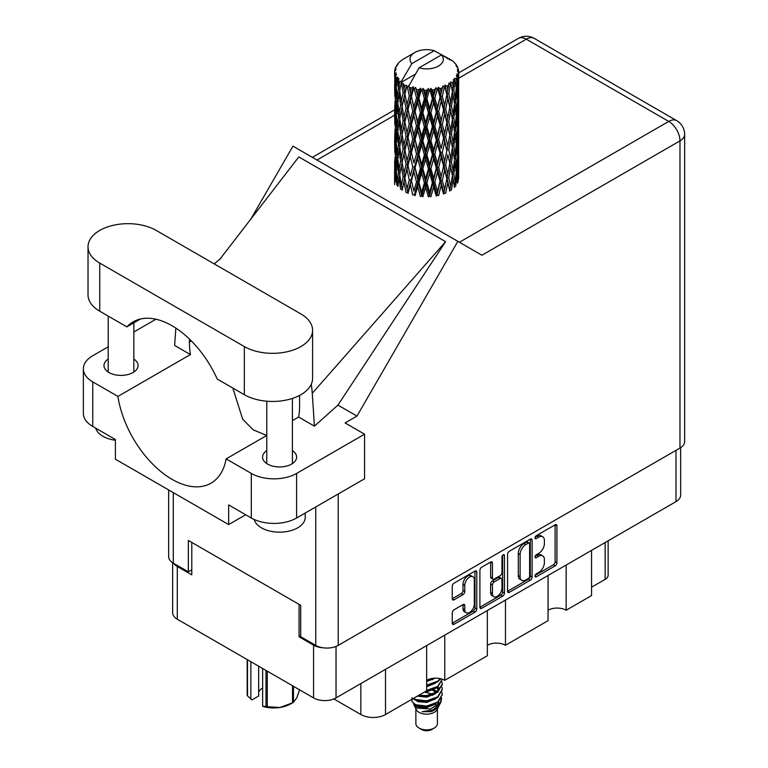 <?xml version="1.0" encoding="UTF-8"?>
<svg xmlns="http://www.w3.org/2000/svg" width="768" height="768" viewBox="0 0 768 768"><rect width="100%" height="100%" fill="white"/><g stroke="black" fill="none" stroke-linecap="round" stroke-linejoin="round"><path stroke-width="1.15" d="M472.915 576.768L471.101 575.722A6.73 3.888 120 0 0 467.731 576.048A6.73 3.888 120 0 0 462.979 584.294L464.784 585.341A6.73 3.888 120 0 1 469.546 577.094A6.73 3.888 120 0 1 472.915 576.768A6.73 3.888 120 0 1 474.307 579.85L474.307 604.186A6.73 3.888 120 0 1 471.37 610.954A6.73 3.888 120 0 1 466.186 612.758A6.73 3.888 120 0 1 464.784 609.677L464.784 605.626A2.515 1.45 120 0 0 464.266 604.474A2.515 1.45 120 0 0 463.008 604.598L454.032 609.782A2.515 1.45 120 0 0 452.246 612.864L452.246 623.232A2.515 1.45 120 0 0 452.765 624.384A2.515 1.45 120 0 0 454.032 624.259L475.018 612.144A2.515 1.45 120 0 0 476.794 609.062L476.794 572.093A2.515 1.45 120 0 0 476.275 570.941A2.515 1.45 120 0 0 475.018 571.066L454.032 583.181A2.515 1.45 120 0 0 452.246 586.262L452.246 598.79A2.515 1.45 120 0 0 452.765 599.942A2.515 1.45 120 0 0 454.032 599.818L463.008 594.634A2.515 1.45 120 0 0 464.784 591.552L464.784 585.341M503.213 554.784L504.451 555.504A1.757 1.018 120 0 0 504.086 554.698A1.757 1.018 120 0 0 503.213 554.784A1.757 1.018 120 0 0 501.965 556.944L501.965 572.554A2.515 1.45 120 0 1 500.189 575.635L494.227 579.072A2.515 1.45 120 0 1 492.97 579.197A2.515 1.45 120 0 1 492.451 578.045L492.451 563.059A2.515 1.45 120 0 0 491.923 561.907A2.515 1.45 120 0 0 490.666 562.032L490.637 576.998A2.515 1.45 120 0 0 491.155 578.15L492.97 579.197M507.571 554.323L507.571 591.293A2.515 1.45 120 0 0 508.09 592.445A2.515 1.45 120 0 0 509.347 592.32L530.333 580.205A2.515 1.45 120 0 0 532.109 577.123L532.109 540.154A2.515 1.45 120 0 0 531.59 539.002A2.515 1.45 120 0 0 530.333 539.126L509.347 551.242A2.515 1.45 120 0 0 507.571 554.323M680.64 447.648L680.64 495.139A15.888 9.178 180 0 1 675.994 501.629L336.029 697.901A15.888 9.178 180 0 1 313.565 697.901L177.293 619.219A15.888 9.178 180 0 1 172.637 612.73L172.637 562.733M538.694 572.506L536.246 573.917A1.757 1.018 120 0 0 535.094 575.462A1.757 1.018 120 0 0 535.373 576.874A1.757 1.018 120 0 0 536.246 576.787L555.149 565.882A2.515 1.45 120 0 0 556.925 562.8L556.925 525.83A2.515 1.45 120 0 0 556.406 524.678A2.515 1.45 120 0 0 555.149 524.803L536.246 535.709A1.757 1.018 120 0 0 535.094 537.264A1.757 1.018 120 0 0 535.373 538.675A1.757 1.018 120 0 0 536.246 538.589L538.694 537.178A8.054 4.646 120 0 1 542.717 536.774A8.054 4.646 120 0 1 544.387 540.461L544.387 543.542A8.054 4.646 120 0 1 538.694 553.402L536.246 554.813A1.757 1.018 120 0 0 535.094 556.368A1.757 1.018 120 0 0 535.373 557.779A1.757 1.018 120 0 0 536.246 557.693L538.694 556.282A8.054 4.646 120 0 1 542.717 555.878A8.054 4.646 120 0 1 544.387 559.565L544.387 562.646A8.054 4.646 120 0 1 538.694 572.506M502.675 596.17L481.69 608.294A2.515 1.45 120 0 1 480.432 608.419A2.515 1.45 120 0 1 479.904 607.267L500.861 595.123L502.675 596.17A2.515 1.45 120 0 0 504.451 593.098L504.451 555.504M481.69 608.294L479.904 607.267L479.904 570.298A2.515 1.45 120 0 1 481.69 567.216L490.666 562.032L492.451 563.059M444.758 635.126L444.758 680.323L487.344 655.738L487.344 610.541M566.17 565.027L566.17 610.224L591.542 595.574L591.542 550.378M505.469 600.077L505.469 645.274L548.054 620.688L548.054 575.491M300.691 635.856L299.069 636.797L313.565 645.168A15.888 9.178 0 0 0 323.28 647.808M299.069 636.797L299.069 604.358M173.779 563.414A15.888 9.178 0 0 0 177.293 566.486L191.789 574.858L191.789 542.429M608.141 540.797L608.141 575.174A10.253 5.914 180 0 1 605.136 579.36L591.542 587.203M385.507 669.331L385.507 714.528L426.643 690.787L426.643 645.581M333.859 698.947L360.854 714.528L360.854 683.568M548.054 610.224A12.816 7.402 180 0 1 566.17 610.224M487.344 645.274A12.816 7.402 180 0 1 505.469 645.274M426.643 680.323A12.816 7.402 180 0 1 444.758 680.323M385.507 714.528A17.424 10.061 180 0 1 360.854 714.528M542.717 555.878L540.912 554.832A8.054 4.646 120 0 0 536.88 555.235L538.694 556.282M535.142 556.234L536.88 555.235M542.717 536.774L540.912 535.728A8.054 4.646 120 0 0 536.88 536.131L538.694 537.178M535.142 537.139L536.88 536.131M535.142 575.338L553.334 564.835A2.515 1.45 120 0 0 555.11 561.754L555.11 524.822M507.571 591.254L528.518 579.158A2.515 1.45 120 0 0 530.304 576.077L530.304 539.146M528.374 578.458A1.757 1.018 120 0 0 529.622 576.307L529.622 543.85A1.757 1.018 120 0 0 529.258 543.043A1.757 1.018 120 0 0 528.374 543.13L525.802 544.618A8.054 4.646 120 0 0 520.109 554.477L520.109 576.662A8.054 4.646 120 0 0 521.77 580.349A8.054 4.646 120 0 0 525.802 579.946L528.374 578.458M529.258 543.043L527.443 541.997A1.757 1.018 120 0 0 526.57 542.083L528.374 543.13M521.77 580.349L519.965 579.302A8.054 4.646 120 0 1 518.294 575.616L518.294 553.43A8.054 4.646 120 0 1 523.987 543.571L526.57 542.083M502.646 555.274L502.646 592.051L504.451 593.098M492.451 593.606A6.73 3.888 120 0 0 493.843 596.688A6.73 3.888 120 0 0 499.027 594.883A6.73 3.888 120 0 0 501.965 588.115L501.965 579.533A2.515 1.45 120 0 0 501.446 578.39A2.515 1.45 120 0 0 500.189 578.506L494.227 581.952A2.515 1.45 120 0 0 492.451 585.034L492.451 593.606L490.637 592.56A6.73 3.888 120 0 0 492.029 595.642L493.843 596.688M501.446 578.39L499.632 577.344A2.515 1.45 120 0 0 498.374 577.469L500.189 578.506M490.637 592.56L490.637 583.987A2.515 1.45 120 0 1 492.413 580.906L498.374 577.469M500.861 595.123A2.515 1.45 120 0 0 502.646 592.051M466.186 612.758L464.371 611.712A6.73 3.888 120 0 1 462.979 608.63L462.979 604.618M452.246 598.752L461.194 593.587A2.515 1.45 120 0 0 462.979 590.506L462.979 584.294M452.246 623.194L473.203 611.098A2.515 1.45 120 0 0 474.979 608.016L474.979 571.085M156.269 230.438A39.974 23.078 0 0 0 99.734 230.438A39.974 23.078 0 0 0 88.022 246.758A39.974 23.078 0 0 0 99.734 263.078L244.339 346.57A39.974 23.078 0 0 0 287.904 351.571A39.974 23.078 0 0 0 312.586 330.25A39.974 23.078 0 0 0 300.874 313.93L156.269 230.438M305.213 513.034L305.213 517.363A25.632 14.794 180 0 1 297.706 527.827A25.632 14.794 180 0 1 271.498 531.408A25.632 14.794 180 0 1 254.218 519.475M115.402 440.256A25.632 14.794 180 0 1 95.722 428.16M266.774 450.614A17.04 9.84 0 0 0 262.541 457.104A17.04 9.84 0 0 0 273.062 466.195A17.04 9.84 0 0 0 291.638 464.064A17.04 9.84 0 0 0 296.63 457.104A17.04 9.84 0 0 0 292.397 450.614M108.211 359.069A17.04 9.84 0 0 0 103.978 365.558A17.04 9.84 0 0 0 114.499 374.65A17.04 9.84 0 0 0 133.075 372.518A17.04 9.84 0 0 0 138.067 365.558A17.04 9.84 0 0 0 133.834 359.069M88.022 246.758L88.022 294.883A39.974 23.078 0 0 0 99.734 311.203L126.864 326.87A77.904 44.976 -120 0 1 133.085 321.888A77.904 44.976 -120 0 1 217.21 379.027L244.339 394.694A39.974 23.078 0 0 0 287.904 399.696A39.974 23.078 0 0 0 312.586 378.374L312.586 330.25M251.318 473.424A32.035 18.499 0 0 0 296.621 473.424L364.57 434.189L364.57 478.762L296.621 517.997A32.035 18.499 180 0 1 251.318 517.997L251.318 473.424L226.147 458.89L266.774 435.437M245.702 514.752L228.662 524.582L228.662 504.922L251.318 517.997M108.211 346.8L92.755 355.728A32.035 18.499 0 0 0 83.366 368.803A32.035 18.499 0 0 0 92.755 381.878L92.755 426.451L115.402 439.526L115.402 459.197L228.662 524.582M92.755 426.451A32.035 18.499 180 0 1 83.366 413.376L83.366 368.803M679.978 448.061L679.978 140.88A15.888 9.178 180 0 0 684.634 134.39L684.634 441.571A15.888 9.178 180 0 1 679.978 448.061L338.208 645.379A15.888 9.178 180 0 1 315.734 645.379L300.691 636.691L300.691 605.309L188.342 540.442L188.342 571.824L173.299 563.146A15.888 9.178 180 0 1 168.653 556.656L168.653 489.936M364.57 434.189L345.091 422.947L356.976 416.083L457.862 241.344L481.728 255.13M250.838 219.082L292.954 146.141L457.862 241.344M155.952 319.238L133.834 332.006M175.853 328.099L174.614 345.446L190.406 354.566L117.926 396.413L92.755 381.878M356.976 416.083L337.949 405.101L314.419 426.163L298.627 417.043L292.397 420.643M219.802 259.315L298.81 156.922L445.594 241.661L312.269 393.293L314.419 426.163M337.949 405.101L445.594 241.661M188.342 571.824L191.789 569.837M117.926 396.413A77.904 44.976 -120 0 0 155.837 467.174A77.904 44.976 -120 0 0 210.989 483.197A77.904 44.976 -120 0 0 226.147 458.89M232.838 388.061L242.688 419.251L253.162 429.811L266.698 435.485M299.606 395.395L299.606 405.677A77.904 44.976 60 0 1 298.627 417.043M312.269 393.293A96.106 55.488 -120 0 0 311.28 384.23M190.406 354.566A77.904 44.976 60 0 1 189.427 342.067L189.427 339.043M140.506 318.998L126.864 326.87M292.454 420.614L292.454 414.835A3.206 1.853 -120 0 0 292.397 414.25M415.872 708.874L415.872 723.638A10.762 6.211 0 0 0 419.03 728.035L421.747 729.6A6.922 3.994 0 0 0 431.53 729.6L434.246 728.035A10.762 6.211 0 0 0 437.405 723.638L437.405 708.874M421.747 729.6L419.03 728.035A10.762 6.211 0 0 0 434.246 728.035M413.664 704.026L416.352 709.766A10.762 6.211 0 0 0 419.03 712.339A10.762 6.211 0 0 0 436.934 709.766L439.296 705.101M437.04 706.339A10.762 6.211 0 0 0 435.274 704.237M414.058 705.446L417.101 708.077L430.426 709.056L440.88 702.317L440.026 703.939L432.662 710.035L422.179 711.715L431.491 711.619L438.835 706.176M440.966 699.37L440.554 702.72M440.88 702.317L441.677 697.987M415.584 704.726A15.629 9.024 0 0 0 420.653 706.685L415.891 705.408L412.013 701.587L415.584 704.726L426.643 706.061L437.693 702.115L442.272 694.426L441.907 692.131M412.08 697.747L412.013 701.587M420.653 706.685L426.643 706.714L437.693 702.768L442.262 694.752M413.021 698.65L415.584 700.147L426.643 701.482L437.693 697.536L442.262 689.52M413.51 698.362L415.584 699.494L426.643 700.829L437.693 696.883L442.272 689.194L441.907 686.899M418.051 695.741L426.643 696.25L437.693 692.304L442.262 684.288M418.858 695.27L426.643 695.597L437.693 691.651L442.272 683.962L441.907 681.667M426.144 691.066L437.693 687.072L442.272 679.2L437.693 686.419L426.643 690.365M426.643 685.795L437.693 681.84L440.765 678.758M426.643 685.133L437.693 681.187L440.362 678.662M426.643 680.563L435.11 678.163M427.69 679.776L433.392 678.278M437.347 691.718L435.398 690.557M403.987 89.011L403.171 84.413A32.035 18.499 0 0 0 403.987 84.902A32.035 18.499 0 0 0 404.832 85.373L403.987 89.011L404.89 92.861L403.987 97.747L406.022 108.48L403.987 117.043L402.115 106.224L406.742 86.323L406.608 85.296L404.832 85.373M402.115 106.224L403.987 97.747M403.987 145.075L402.115 134.266L404.89 120.893L403.987 125.798L406.022 136.522L403.987 145.075L404.89 148.934L403.987 153.84L406.022 164.554L403.987 173.126L402.115 162.298L407.002 141.35L409.267 151.92L407.002 160.637L404.89 149.962M402.115 134.266L403.987 125.798M402.115 162.298L403.987 153.84M403.987 181.872L402.115 190.339L404.89 176.986L403.987 181.872L406.022 192.595L407.789 192.47L404.89 178.003L407.002 169.392L409.267 179.962L407.002 188.669M394.714 70.282A32.035 18.499 0 0 1 394.781 69.898L396.163 68.4L395.136 68.458A32.035 18.499 0 0 1 395.654 67.133L397.306 65.443L396.384 65.741A32.035 18.499 0 0 1 396.614 65.386L398.15 64.099L397.584 64.042A32.035 18.499 0 0 1 398.65 62.832L399.955 61.594A32.035 18.499 0 0 1 400.33 61.277L401.846 60.115A32.035 18.499 0 0 1 403.402 59.098L414.864 52.474A16.656 9.619 0 0 0 411.811 63.648L401.549 81.11L399.686 81.821L399.062 85.344L398.486 80.65L398.928 78.48L397.373 79.354L398.448 89.088L397.238 97.286L396.25 86.16L397.104 78.998L397.949 77.174L396.23 77.635L395.875 81.091L395.568 76.33L396.48 74.266L395.05 74.909L395.549 84.768L395.002 92.832L394.944 74.534L396.096 72.854L394.675 73.085L394.618 76.512L394.608 71.731L395.933 69.821L394.714 70.282L394.694 71.606M394.608 71.731A32.035 18.499 0 0 0 394.608 71.827A32.035 18.499 0 0 0 394.675 73.085M395.568 76.33A32.035 18.499 0 0 0 396.23 77.635M398.486 80.65A32.035 18.499 0 0 0 399.686 81.821M447.274 58.666L447.187 57.638A32.035 18.499 0 0 0 445.373 56.822L434.218 50.707A16.656 9.619 0 0 0 414.864 52.474M458.611 173.616L458.659 154.195M456.653 182.314L458.15 181.757L458.534 170.534L458.669 178.579M458.285 169.728L458.534 170.534M449.606 59.318L449.53 58.886A32.035 18.499 0 0 0 449.05 58.618L448.378 58.637M458.611 145.584L458.659 126.154M458.669 150.538L458.534 161.789L458.15 153.715L458.534 142.502L458.669 150.538M458.39 166.886L457.901 178.09L457.181 170.006L457.901 158.813L458.39 166.886M455.184 182.448L453.821 174.211L455.184 163.171L456.326 171.37L455.184 182.448L454.042 186.499L455.731 186.182L456.778 175.066L457.603 183.178M456.192 172.867L456.778 175.066M457.306 180.019L457.901 178.09M457.181 170.006L455.578 170.438M457.459 157.277L457.901 158.813M458.179 162.922L458.534 161.789M458.15 153.715L456.653 154.262M458.285 141.696L458.534 142.502M454.426 62.938L454.378 62.582A32.035 18.499 0 0 0 454.042 62.246L452.659 61.037A32.035 18.499 0 0 0 452.621 61.008A32.035 18.499 0 0 0 451.21 59.962L450.73 59.952M449.53 58.886L449.434 59.914M415.286 74.198L401.357 82.234L401.549 81.11M401.126 83.011A32.035 18.499 0 0 0 401.53 83.318L403.114 92.861L401.328 101.28L399.725 90.336L401.357 82.234M403.171 84.413L403.306 83.395L401.53 83.318M406.742 86.323A32.035 18.499 0 0 0 407.27 86.563L409.267 95.846L407.002 104.554L404.89 93.888M452.621 61.008L441.475 54.893L419.059 67.834L408.605 86.419L407.27 86.563M458.611 117.552L458.659 98.122M458.669 122.515L458.534 133.738L458.15 125.693L458.534 114.461L458.669 122.515M458.39 138.845L457.901 150.058L457.181 141.955L457.901 130.771L458.39 138.845M457.603 155.136L456.778 166.31L455.731 158.141L456.778 147.034L457.603 155.136M407.539 191.213L408.01 193.488L410.333 184.714L412.771 195.11L414.422 194.736L415.075 195.686L417.706 186.557L420.394 196.579L421.824 195.974L422.87 196.8L425.635 187.286L428.4 196.906L429.533 196.118L430.906 196.771L433.632 186.845L436.301 196.07L437.059 195.139L438.662 195.581L441.187 185.28L443.587 194.131L443.923 193.123L445.67 193.315L447.821 182.669L449.818 191.203L449.712 190.176L451.478 190.118L453.13 179.194L454.589 187.478M454.378 62.582L455.549 63.859A32.035 18.499 0 0 1 456.49 65.107L455.798 65.146L457.306 66.48A32.035 18.499 0 0 1 457.498 66.854L456.49 66.518L458.074 68.266A32.035 18.499 0 0 1 458.438 69.61L457.315 69.514L458.65 71.05A32.035 18.499 0 0 1 458.669 71.443L457.392 70.944L458.621 72.893L458.534 77.674L458.4 74.246L456.893 73.949L457.978 75.677L458.39 82.762L457.901 93.974L457.181 85.882L457.824 76.051L456.355 75.35L457.162 77.453L456.778 82.195L456.365 78.73L454.579 78.202L456.326 87.245L455.184 98.333L453.821 90.096L455.03 80.4L453.456 79.469L453.13 86.323L452.458 82.781L450.509 81.974L451.085 84.826L450.509 81.974M419.059 67.834A16.656 9.619 0 0 0 438.422 66.077A16.656 9.619 0 0 0 441.475 54.893M409.334 87.389A32.035 18.499 0 0 0 411.36 88.08L410.333 91.853L408.797 85.296M413.606 88.723A32.035 18.499 0 0 0 414.221 88.877L416.506 97.853L413.914 106.915L411.427 96.586L413.606 88.723L413.299 86.774L411.36 88.08M416.582 89.386A32.035 18.499 0 0 0 418.838 89.77L417.706 93.696L415.574 87.35L414.221 88.877M421.296 90.067A32.035 18.499 0 0 0 421.958 90.125L424.378 98.755L421.632 108.211L418.915 98.256L421.296 90.067L420.605 88.195L418.838 89.77M424.454 90.278A32.035 18.499 0 0 0 426.806 90.326L425.635 94.416L424.454 90.278L423.053 88.416L421.958 90.125M429.322 90.259A32.035 18.499 0 0 0 429.984 90.221L432.394 98.496L429.658 108.355L426.893 98.803L429.322 90.259L428.294 88.512L426.806 90.326M432.47 90.01A32.035 18.499 0 0 0 434.774 89.712L433.632 93.984L432.47 90.01L430.762 88.378L429.984 90.221M437.174 89.29A32.035 18.499 0 0 0 437.808 89.165L440.054 97.104L437.491 107.338L434.851 98.179L437.174 89.29L435.878 87.715L434.774 89.712M440.122 88.608A32.035 18.499 0 0 0 442.224 87.984L441.187 92.41L440.122 88.608L438.211 87.235L437.808 89.165M444.365 87.235A32.035 18.499 0 0 0 444.922 87.014L446.861 94.646L444.643 105.235L442.291 96.442L444.365 87.235L442.886 85.853L442.224 87.984M446.928 86.141A32.035 18.499 0 0 0 448.694 85.238L447.821 89.808L446.928 86.141L444.941 85.056L444.922 87.014M450.442 84.202A32.035 18.499 0 0 0 450.893 83.914L452.41 91.296L450.672 102.173L448.752 93.686L450.442 84.202L448.867 83.05L448.694 85.238M452.458 82.781A32.035 18.499 0 0 0 453.782 81.658M456.365 78.73A32.035 18.499 0 0 0 457.162 77.453M458.4 74.246A32.035 18.499 0 0 0 458.621 72.893M452.362 175.738L453.13 179.194M453.821 174.211L452.074 174.403L453.13 170.438L451.478 162.067L453.13 151.162L454.589 159.427L453.13 170.438M454.483 160.33L455.184 163.171M456.01 168.902L456.778 166.31M455.731 158.141L454.042 158.458L455.184 154.426L453.821 146.17L455.184 135.13L456.326 143.328L455.184 154.426M456.192 144.826L456.778 147.034M457.306 151.987L457.901 150.058M457.181 141.955L455.578 142.397M457.459 129.245L457.901 130.771M458.179 134.88L458.534 133.738M458.15 125.693L456.653 126.24M458.285 113.645L458.534 114.461M457.546 67.67L457.498 66.854M456.413 65.693L456.49 65.107M458.611 89.501L458.669 71.443M458.669 94.474L458.534 105.706L458.15 97.651L458.534 86.41L458.669 94.474M458.39 110.794L457.901 122.026L457.181 113.914L457.901 102.739L458.39 110.794M457.603 127.104L456.778 138.259L455.731 130.109L456.778 118.982L457.603 127.104M452.41 175.411L450.672 186.288L448.752 177.811L450.672 167.002L452.41 175.411M448.752 177.811L446.976 177.744L449.712 190.176L450.672 186.288M446.861 178.771L444.643 189.35L442.291 180.566L444.643 170.074L447.821 182.669M451.478 162.067L449.712 162.134L450.691 167.011L449.712 162.134L450.672 158.256L448.752 149.76L450.672 138.97L451.085 140.918L452.41 147.37L450.672 158.256M452.362 147.696L453.13 151.162M453.821 146.17L452.074 146.362L453.13 142.397L451.478 134.045L453.13 123.11L454.589 131.405L453.13 142.397M454.483 132.298L455.184 135.13M456.01 140.851L456.778 138.259M455.731 130.109L454.042 130.426L455.184 126.384L453.821 118.118L455.184 107.107L456.326 115.277L455.184 126.384M456.192 116.774L456.778 118.982M457.306 123.955L457.901 122.026M457.181 113.914L455.578 114.346M457.459 101.213L457.901 102.739M458.179 106.838L458.534 105.706M458.15 97.651L456.653 98.198M458.285 85.603L458.534 86.41M458.39 70.762L458.438 69.61M457.603 99.062L456.778 110.227L455.731 102.067L456.778 90.941L457.603 99.062M449.818 163.162L447.821 173.923L445.67 165.274L447.821 154.637L449.818 163.162L447.821 154.637M442.291 180.566L440.602 180.25L443.923 193.123L444.643 189.35M440.054 181.219L437.491 191.453L434.851 182.304L437.491 172.176L440.054 181.219L440.602 180.25L441.187 185.28M445.67 165.274L443.923 165.082L446.976 177.744L447.821 173.923M443.587 166.09L441.187 176.525L438.662 167.539L441.187 157.248L443.587 166.09L443.923 165.082L444.643 170.074M448.752 149.76L446.976 149.702L447.821 145.872L445.67 137.242L447.821 126.595L449.818 135.13L447.821 145.872M451.478 134.045L449.712 134.112L451.085 140.918M449.818 135.13L450.672 138.97M452.362 119.654L453.13 123.11M453.821 118.118L452.074 118.31L453.13 114.355L451.478 106.003L453.13 95.069L454.589 103.363L453.13 114.355M454.483 104.256L455.184 107.107M456.01 112.81L456.778 110.227M455.731 102.067L454.042 102.384L455.184 98.333M456.192 88.742L456.778 90.941M457.315 95.904L457.901 93.974M457.181 85.882L455.578 86.323M458.179 78.806L458.534 77.674M452.41 119.318L450.672 130.224L448.752 121.718L450.672 110.938L452.41 119.318M446.861 150.72L444.643 161.318L442.291 152.515L444.643 142.032L446.861 150.72L443.923 137.05L444.643 142.032M434.851 182.304L433.344 181.757L437.059 195.139L437.491 191.453M432.394 182.621L429.658 192.47L426.893 182.918L429.658 173.184L432.394 182.621L433.344 181.757L433.632 186.845M438.662 167.539L437.059 167.098L440.602 180.25L441.187 176.525M436.301 168.029L433.632 178.099L430.906 168.72L433.632 158.813L436.301 168.029L437.059 167.098L437.491 172.176M442.291 152.515L440.602 152.198L443.923 165.082L444.643 161.318M440.054 153.178L437.491 163.43L434.851 154.262L437.491 144.134L440.054 153.178L440.602 152.198L441.187 157.248M445.67 137.242L443.923 137.05L444.643 133.286L442.291 124.474L444.643 114L446.861 122.678L444.643 133.286M448.752 121.718L446.976 121.651L449.712 134.112L450.672 130.224M446.861 122.678L447.821 126.595M451.478 106.003L449.712 106.07L451.094 112.906M449.818 107.088L447.821 117.83L445.67 109.2L447.821 98.544L450.672 110.938M452.362 91.613L453.13 95.069M453.821 90.096L452.074 90.288L453.13 86.323M456.01 84.778L456.778 82.195M443.587 138.058L441.187 148.474L438.662 139.507L441.187 129.197L443.587 138.058L443.923 137.05L441.187 148.474M426.893 182.918L425.674 182.17L429.533 196.118L429.658 192.47M424.378 182.88L421.632 192.326L418.915 182.381L421.632 173.04L424.378 182.88L425.674 182.17L425.635 187.286M430.906 168.72L429.533 168.067L433.344 181.757L433.632 178.099M428.4 168.864L425.635 178.531L422.87 168.758L425.635 159.254L428.4 168.864L429.533 168.067L429.658 173.184M434.851 154.262L433.344 153.706L437.059 167.098L437.491 163.43M432.394 154.579L429.658 164.438L426.893 154.877L429.658 145.152L432.394 154.579L433.344 153.706L433.632 158.813M438.662 139.507L437.059 139.075L440.602 152.198L429.533 196.118M436.301 139.997L433.632 150.048L430.906 140.698L433.632 130.771L436.301 139.997L437.059 139.075L437.491 144.134M442.291 124.474L440.602 124.157L443.923 137.05L445.594 128.851M440.054 125.126L437.491 135.389L434.851 126.211L437.491 116.112L440.054 125.126L440.602 124.157L441.187 129.197M445.67 109.2L443.923 109.008L446.976 121.651L447.821 117.83M443.587 110.016L441.187 120.442L438.662 111.466L441.187 101.155L443.587 110.016L443.923 109.008L444.643 114M448.752 93.686L446.976 93.619L449.712 106.07L450.672 102.173M446.861 94.646L447.821 98.544M418.915 182.381L418.061 181.478L421.824 195.974L421.632 192.326M416.506 181.968L413.914 191.03L411.427 180.701L413.914 171.744L416.506 181.968L418.061 181.478L417.706 186.557M422.87 168.758L421.824 167.933L425.674 182.17L425.635 178.531M420.394 168.538L417.706 177.802L415.075 167.645L417.706 158.525L420.394 168.538L421.824 167.933L421.632 173.04M426.893 154.877L425.674 154.128L429.533 168.067L429.658 164.438M424.378 154.829L421.632 164.294L418.915 154.33L421.632 144.998L424.378 154.829L425.674 154.128L425.635 159.254M430.906 140.698L429.533 140.045L433.344 153.706L433.632 150.048M428.4 140.832L425.635 150.48L422.87 140.736L425.635 131.203L428.4 140.832L429.533 140.045L429.658 145.152M434.851 126.211L433.344 125.664L437.059 139.075L437.491 135.389M432.394 126.528L429.658 136.406L426.893 126.826L429.658 117.12L432.394 126.528L433.344 125.664L433.632 130.771M438.662 111.466L437.059 111.034L440.602 124.157L441.187 120.442M436.301 111.955L433.632 122.006L430.906 112.656L433.632 102.72L436.301 111.955L437.059 111.034L437.491 116.112M442.291 96.442L440.602 96.125L443.923 109.008L444.643 105.235M440.054 97.104L440.602 96.125L441.187 101.155M444.941 85.056L446.976 93.619L447.821 89.808M411.427 180.701L413.914 191.03M409.267 179.962L410.986 179.712L410.333 184.714M415.075 167.645L418.061 181.478L417.706 177.802M412.771 167.069L410.333 175.968L408.01 165.437L410.333 156.682L412.771 167.069L414.422 166.685L413.914 171.744M418.915 154.33L418.061 153.427L421.824 167.933L421.632 164.294M416.506 153.926L413.914 162.998L411.427 152.659L413.914 143.712L416.506 153.926L418.061 153.427L417.706 158.525M422.87 140.736L421.824 139.901L425.674 154.128L425.635 150.48M420.394 140.506L417.706 149.76L415.075 139.613L417.706 130.474L420.394 140.506L421.824 139.901L421.632 144.998M426.893 126.826L425.674 126.077L429.533 140.045L429.658 136.406M424.378 126.787L421.632 136.253L418.915 126.288L421.632 116.976L424.378 126.787L425.674 126.077L425.635 131.203M430.906 112.656L429.533 112.003L433.344 125.664L433.632 122.006M428.4 112.79L425.635 122.448L422.87 112.694L425.635 103.162L428.4 112.79L429.533 112.003L429.658 117.12M434.851 98.179L433.344 97.632L437.059 111.034L437.491 107.338M432.394 98.496L433.344 97.632L433.632 102.72M438.211 87.235L440.602 96.125L441.187 92.41M404.89 178.003L403.987 173.126M408.01 165.437L410.333 175.968M406.022 164.554L407.789 164.419L407.002 169.392M411.427 152.659L413.914 162.998M409.267 151.92L410.986 151.661L410.333 156.682M415.075 139.613L418.061 153.427L417.706 149.76M412.771 139.037L410.333 147.917L408.01 137.414L410.333 128.64L412.771 139.037L414.422 138.662L413.914 143.712M418.915 126.288L418.061 125.386L421.824 139.901L421.632 136.253M416.506 125.875L413.914 134.966L411.427 124.608L413.914 115.68L416.506 125.875L418.061 125.386L417.706 130.474M422.87 112.694L421.824 111.859L425.674 126.077L425.635 122.448M420.394 112.464L417.706 121.718L415.075 111.571L417.706 102.432L420.394 112.464L421.824 111.859L421.632 116.976M426.893 98.803L425.674 98.054L429.533 112.003L429.658 108.355M424.378 98.755L425.674 98.054L425.635 103.162M430.762 88.378L433.344 97.632L433.632 93.984M403.114 176.986L401.328 185.395L399.725 174.461L401.328 166.109L403.114 176.986L404.89 176.986L407.789 164.419L407.002 160.637M397.757 186.442L399.062 178.214L400.579 189.187L402.336 189.322L401.328 185.395M399.811 175.066L399.062 178.214M402.125 162.346L401.328 166.109M407.549 163.2L407.789 164.419L410.986 151.661L410.333 147.917M408.01 137.414L410.986 151.661L414.422 138.662L413.914 134.966M406.022 136.522L407.789 136.397L407.002 141.35M411.427 124.608L414.422 138.662L418.061 125.386L417.706 121.718M409.267 123.869L407.002 132.605L404.89 121.92L407.002 113.318L409.267 123.869L410.986 123.619L410.333 128.64M415.075 111.571L418.061 125.386L421.824 111.859L421.632 108.211M412.771 110.995L410.333 119.885L408.01 109.373L410.333 100.589L412.771 110.995L414.422 110.621L413.914 115.68M418.915 98.256L418.061 97.354L421.824 111.859L425.674 98.054L425.635 94.416M416.506 97.853L418.061 97.354L417.706 102.432M423.053 88.416L425.674 98.054L428.294 88.512M403.114 148.934L401.328 157.363L399.725 146.41L401.328 138.067L403.114 148.934L404.89 148.934L407.789 136.397L407.002 132.605M400.579 161.146L399.062 169.459L397.757 158.4L399.062 150.182L400.579 161.146L402.336 161.28L401.328 157.363M398.448 173.213L397.238 181.402L396.25 170.275L397.238 162.115L398.448 173.213L400.166 173.462L399.062 169.459M395.222 182.045L395.875 173.962L396.758 185.107L398.419 185.491M396.394 172.09L395.875 173.962M398.083 184.282L397.238 181.402M397.891 159.59L397.238 162.115M399.811 147.024L399.062 150.182M402.125 134.314L401.328 138.067M407.549 135.158L407.789 136.397L410.986 123.619L410.333 119.885M404.89 121.92L403.987 117.043M408.01 109.373L410.986 123.619L414.422 110.621L413.914 106.915M406.022 108.48L407.789 108.355L407.002 113.318M411.427 96.586L414.422 110.621L418.061 97.354L417.706 93.696M409.267 95.846L410.986 95.587L410.333 100.589M415.574 87.35L418.061 97.354L420.605 88.195M403.114 120.893L401.328 129.322L399.725 118.368L401.328 110.045L403.114 120.893L404.89 120.893L407.789 108.355L407.002 104.554M400.579 133.123L399.062 141.408L397.757 130.368L399.062 122.131L400.579 133.123L402.336 133.248L401.328 129.322M398.448 145.162L397.238 153.37L396.25 142.234L397.238 134.083L398.448 145.162L400.166 145.421L399.062 141.408M396.758 157.066L395.875 165.206L395.222 154.003L395.875 145.92L396.758 157.066L398.419 157.45M395.549 168.883L395.002 176.947L395.002 157.67L395.549 168.883L397.104 169.382M394.608 184.579L394.618 169.382L395.309 180.816M395.482 178.502L395.002 176.947M395.347 156.49L395.002 157.67M396.566 167.482L395.875 165.206M396.394 144.048L395.875 145.92M398.083 156.24L397.238 153.37M397.891 131.558L397.238 134.083M399.811 118.973L399.062 122.131M402.125 106.272L401.328 110.045M407.539 107.098L407.789 108.355L410.986 95.587L410.333 91.853M408.826 85.421L410.986 95.587L413.299 86.774M400.579 105.082L399.062 113.376L397.757 102.326L399.062 94.09L400.579 105.082L402.336 105.206L401.328 101.28M398.448 117.12L397.238 125.338L396.25 114.192L397.238 106.051L398.448 117.12L400.166 117.37L399.062 113.376M396.758 129.043L395.875 137.155L395.222 125.971L395.875 117.878L396.758 129.043L398.419 129.418M395.549 140.842L395.002 148.915L395.002 129.629L395.549 140.842L397.104 141.331M394.829 152.573L394.618 141.35L395.309 152.765M394.627 160.646L394.666 169.238M394.829 161.299L394.618 160.627M395.482 150.47L395.002 148.915M395.347 128.448L395.002 129.629M396.566 139.43L395.875 137.155M396.394 116.006L395.875 117.878M398.083 128.218L397.238 125.338M397.891 103.526L397.238 106.051M399.811 90.941L399.062 94.09M403.114 92.861L404.89 92.861L406.608 85.296M396.758 101.002L395.875 109.123L395.222 97.93L395.875 89.837L396.758 101.002L398.419 101.376M395.549 112.79L395.002 120.883L395.002 101.597L395.549 112.79L397.104 113.29M394.829 124.541L394.618 113.299L395.309 124.742M394.829 133.248L394.666 141.206M395.482 122.438L395.002 120.883M395.347 100.416L395.002 101.597M396.566 111.389L395.875 109.123M396.394 87.965L395.875 89.837M398.083 100.166L397.238 97.286M434.218 50.707L411.811 63.648M398.448 89.088L400.166 89.347L399.062 85.344M394.829 96.499L394.618 85.258L395.309 96.701M394.829 105.216L394.666 113.155M395.482 94.387L395.002 92.832M395.549 84.768L397.104 85.258M396.566 83.366L395.875 81.091M394.829 77.184L394.666 85.114M395.136 68.458L395.203 69.437M396.384 65.741L396.336 66.432M431.491 711.619L435.245 709.526L437.693 706.896M438.48 705.254L438.806 701.885M438.768 702.595L438.672 701.99M432.672 695.405L432.048 695.107M415.43 700.08L418.042 701.674L426.643 702.422L435.398 698.938M437.923 689.52L436.637 687.773M424.272 692.15L426.643 691.958L435.398 688.474M426.643 681.504L435.206 678.163M437.309 706.147L438.806 701.942M432.845 694.176L424.714 692.131M438.24 688.867L437.347 687.312M431.366 678.979L432.768 678.346M415.2 705.072L418.042 706.906L426.643 707.654L435.398 704.17M436.234 692.592L432.048 689.875M417.35 696.144L426.643 697.19L435.398 693.706M437.069 692.083L438.806 687.552M432.672 679.709L432.048 679.421M426.643 686.736L435.398 683.242M436.435 691.478L433.555 689.328M435.878 87.715L407.789 192.47M442.886 85.853L433.344 125.664L414.422 194.736M445.584 100.829L437.059 139.075L421.824 195.974M445.584 156.922L437.059 195.139M445.584 184.982L443.923 193.123M267.274 671.174L267.274 706.723A27.293 15.754 180 0 1 265.987 706.531L262.637 706.166L262.637 668.496M265.987 706.531L265.987 670.435M258.662 666.202L258.662 696.01L251.923 699.907L247.507 695.856A27.293 15.754 180 0 1 247.171 695.117L247.171 659.568M262.637 706.166L263.693 706.704A23.962 13.834 180 0 0 279.898 707.491L292.522 702.826L292.522 685.747M267.274 706.723L279.898 707.491A23.962 13.834 180 0 0 290.64 703.91L292.992 702.557A27.293 15.754 180 0 1 292.522 702.826M293.462 686.294L293.462 702.278L296.842 697.709L299.616 689.846M247.507 659.76L247.507 695.856M258.662 692.256A15.379 8.88 180 0 1 262.637 687.965M250.858 661.699L250.858 699.37M675.994 501.629L675.994 450.355M336.029 646.426L336.029 697.901M313.565 697.901L313.565 645.168M177.293 566.486L177.293 619.219M605.136 579.36L605.136 542.534M535.008 556.973L536.246 557.693M535.008 537.869L536.246 538.589M555.149 524.803L556.925 525.83M555.11 561.754L556.925 562.8M553.334 564.835L555.149 565.882M535.008 576.067L536.246 576.787M530.333 539.126L532.109 540.154M530.304 576.077L532.109 577.123M528.518 579.158L530.333 580.205M507.571 591.293L509.347 592.32M523.987 543.571L525.802 544.618M518.294 553.43L520.109 554.477M518.294 575.616L520.109 576.662M490.637 576.998L492.451 578.045M492.413 580.906L494.227 581.952M490.637 583.987L492.451 585.034M463.008 604.598L464.784 605.626M462.979 608.63L464.784 609.677M462.979 590.506L464.784 591.552M461.194 593.587L463.008 594.634M452.246 598.79L454.032 599.818M475.018 571.066L476.794 572.093M474.979 608.016L476.794 609.062M473.203 611.098L475.018 612.144M452.246 623.232L454.032 624.259M338.208 493.987L338.208 645.379M459.437 242.256L668.736 121.421A15.888 9.178 60 0 1 679.978 140.88L481.91 255.235M684.634 134.39A15.888 15.888 0 0 0 676.685 120.634A15.888 9.178 120 0 0 668.736 121.421L526.31 39.187L458.669 78.23M394.608 115.219L317.002 160.022M315.734 645.379L315.734 506.957M173.299 492.624L173.299 563.146M191.366 340.954L189.427 342.067M296.621 473.424L296.621 517.997M518.362 38.4A15.888 9.178 60 0 1 526.31 39.187A15.888 9.178 120 0 1 534.25 38.4A15.888 15.888 0 0 0 518.362 38.4L458.669 72.864M244.339 394.694L244.339 346.57M99.734 311.203L99.734 263.078M108.211 316.099L108.211 372.048M266.774 401.213L266.774 463.594M221.021 258.211L214.224 263.894M394.618 109.843L312.355 157.344M676.685 120.634L534.25 38.4M292.397 398.429L292.397 463.594M133.834 322.848L133.834 372.048M442.272 695.078L442.272 694.426M442.272 689.846L442.272 689.194M442.272 684.614L442.272 683.962M458.669 170.554L458.669 158.285M458.669 142.522L458.669 130.234M458.669 114.48L458.669 102.211M458.669 86.429L458.669 74.17M451.085 168.941L450.691 167.011"/></g></svg>
